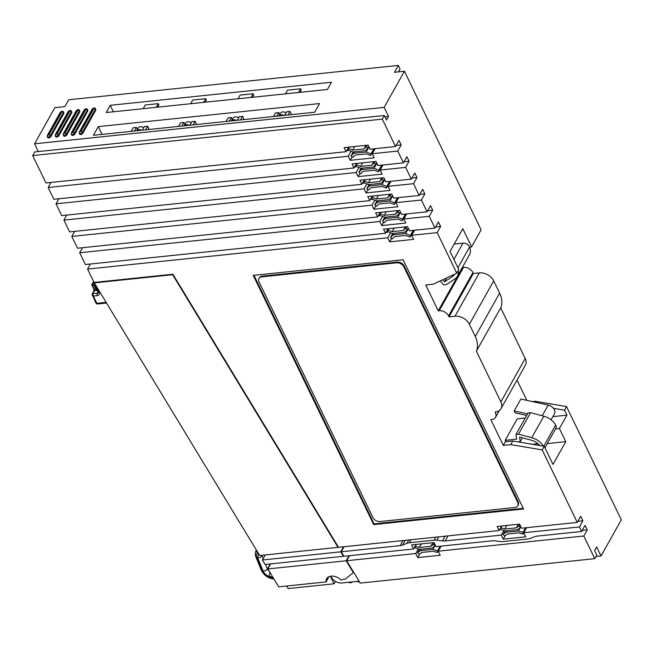 <?xml version="1.0" encoding="UTF-8"?>
<svg xmlns="http://www.w3.org/2000/svg" width="654" height="654" viewBox="0 0 654 654"><rect width="100%" height="100%" fill="white"/><g stroke="black" fill="none" stroke-linecap="round" stroke-linejoin="round"><path stroke-width="0.98" d="M363.035 171.381L374.317 170.203L378.494 171.822L378.879 170.203L374.039 168.331L361.556 169.631L358.915 172.28L360.746 173.678L363.035 171.381M358.989 167.53L356.177 172.533L358.147 176.613L382.116 174.119L380.146 170.04L405.619 167.383L411.309 179.163L385.844 181.82L383.873 177.741L359.896 180.242L361.866 184.314L61.721 215.599L56.031 203.819L58.868 198.759M358.147 176.613L360.084 173.171M351.1 151.213L348.288 156.224L350.258 160.304L374.235 157.802L372.257 153.723L397.73 151.074L403.428 162.854L377.955 165.503L375.985 161.432L352.016 163.925L353.986 168.004L53.841 199.282L48.143 187.502L50.979 182.45M348.288 156.224L48.143 187.502M356.177 172.533L56.031 203.819M366.869 183.839L364.057 188.851L366.036 192.93L390.005 190.428L388.035 186.349L413.5 183.692L419.198 195.481L393.724 198.129L391.754 194.05L367.785 196.552L369.755 200.631L69.61 231.908L63.912 220.128L66.757 215.076M364.057 188.851L63.912 220.128M374.758 200.157L371.946 205.16L373.916 209.239L397.894 206.746L395.915 202.666L421.389 200.01L427.087 211.79L401.613 214.447L399.643 210.367L375.674 212.869L377.644 216.94L77.499 248.226L71.801 236.446L74.638 231.385M371.946 205.16L71.801 236.446M382.647 216.466L379.835 221.477L381.805 225.556L405.774 223.055L403.804 218.976L429.277 216.319L434.967 228.107L409.502 230.756L407.532 226.676L383.555 229.178L385.525 233.257L85.38 264.535L79.69 252.755L82.527 247.703M379.835 221.477L79.69 252.755M382.288 119.126L32.7 155.562L34.727 151.949L384.315 115.513L382.288 119.126L395.539 146.537L370.074 149.194L368.096 145.114L344.127 147.616L346.097 151.695L45.952 182.973L32.7 155.562M418.356 548.91L415.764 553.521L346.661 560.723L360.24 583.106L594.772 558.663L596.8 555.058L594.609 550.521L596.636 546.908L601.018 555.974L621.3 519.848L566.536 406.567L535.127 401.27L532.381 401.556M415.764 553.521L417.734 557.6L440.207 555.262L438.237 551.183L583.818 536.01L594.772 558.663M503.866 530.476L501.283 535.095L503.253 539.174L525.726 536.828L523.756 532.748L579.436 526.944L581.627 531.481L537.228 536.108A11.633 8.167 29.3 0 0 534.792 536.681L530.435 538.397A11.633 8.167 -150.7 0 1 528.007 538.97L503.163 541.561A11.633 8.167 -150.7 0 1 500.433 541.52L494.914 540.842A11.633 8.167 29.3 0 0 492.184 540.801L436.046 546.654L434.076 542.575L411.603 544.913L413.573 548.992L343.947 556.252L341.233 551.772L400.101 545.64A11.633 8.167 29.3 0 0 402.529 545.06L406.894 543.351A11.633 8.167 -150.7 0 1 409.322 542.771L434.166 540.179L435.875 537.147M501.283 535.095L445.145 540.94A11.633 8.167 29.3 0 1 442.415 540.907L436.897 540.22A11.633 8.167 -150.7 0 0 434.166 540.179M390.528 232.783L387.716 237.786L87.571 269.072L94.037 282.438L172.877 274.222L338.519 547.3L499.092 530.558L497.114 526.486L519.587 524.14L521.565 528.219L577.245 522.415L580.695 516.276L582.886 520.805L579.436 526.944M387.716 237.786L389.694 241.866L413.663 239.364L411.693 235.293L437.158 232.636L456.762 273.192L458.797 269.579L450.034 251.455L462.811 228.696L471.575 246.82L481.107 229.84L404.434 71.245L384.151 107.37L388.533 116.428L386.506 120.042L384.315 115.513M438.237 310.822L462.574 267.47L463.572 267.363L439.235 310.715L438.237 310.822L425.754 284.989L433.242 284.212L456.762 273.192M439.235 310.715A7.562 5.314 29.3 0 1 448.579 315.931L449.012 316.838L455.004 316.209A11.633 8.167 -150.7 0 1 469.376 324.237L475.286 336.467A27.926 19.612 29.3 0 1 476.374 351.19L500.874 401.867A11.633 8.167 -150.7 0 1 501.029 408.603A11.633 8.167 -150.7 0 1 495.266 411.971L495.454 412.903A7.562 5.314 29.3 0 1 495.552 417.277A7.562 5.314 29.3 0 1 491.808 419.467L490.811 419.574L503.294 445.399L510.79 444.622L542.199 449.911L577.245 522.415M373.712 524.59L523.535 508.976L403.06 259.752L253.237 275.367L373.712 524.59L374.121 523.87L523.225 508.33M517.837 505.804A5.821 4.088 -150.7 0 1 514.951 507.488L380.113 521.54A5.821 4.088 -150.7 0 1 372.927 517.535L259.017 281.899A5.821 4.088 -150.7 0 1 258.935 278.53A5.821 4.088 -150.7 0 1 261.821 276.846L396.659 262.794L397.068 262.074A5.821 4.088 29.3 0 1 404.254 266.088L518.156 501.716A5.821 4.088 29.3 0 1 518.238 505.084L517.837 505.804A5.821 4.088 -150.7 0 0 517.755 502.436L518.156 501.716M517.755 502.436L403.845 266.807A5.821 4.088 -150.7 0 0 396.659 262.794M382.982 164.98L380.146 170.04M356.536 163.451L353.986 168.004M404.033 161.767L409.061 161.244L406.878 156.715L403.428 162.854M405.619 167.383L409.061 161.244M354.591 166.917L356.814 166.688M437.158 232.636L440.608 226.497L438.417 221.959L434.967 228.107M429.277 216.319L432.719 210.179L430.528 205.65L427.087 211.79M421.389 200.01L424.838 193.87L422.647 189.333L419.198 195.481M413.5 183.692L416.95 177.553L414.759 173.024L411.309 179.163M397.73 151.074L401.18 144.926L398.989 140.397L395.539 146.537M552.892 416.623L566.92 415.159L564.508 410.181L566.536 406.567M583.818 536.01L587.267 529.871L585.077 525.334L581.627 531.481M542.199 449.911L544.226 446.298L552.99 464.43L565.767 441.671L547.275 443.6M566.92 415.159L559.415 428.525L565.767 441.671M544.226 446.298L512.818 441.009L505.321 441.785L503.294 445.399M469.817 247.645L471.575 246.82M559.415 428.525L555.508 428.934M526.797 400.313L517.028 380.113M505.861 441.736L505.19 440.338L517.257 418.846L525.211 418.02M551.085 419.835L554.486 413.778A6.981 4.905 -150.7 0 0 548.207 405.088L520.87 398.997L514.175 410.916L515.123 412.87L526.658 415.437M463.572 267.363A7.562 5.314 29.3 0 1 472.916 272.579L473.349 273.486L479.341 272.865A11.633 8.167 29.3 0 1 493.713 280.885L499.631 293.123A27.926 19.612 29.3 0 1 500.711 307.846L525.211 358.515A11.633 8.167 29.3 0 1 525.366 365.251L501.029 408.603M404.434 71.245L394.444 72.283L398.302 65.425L68.695 99.776L64.836 106.635L54.846 107.681L34.564 143.798L384.151 107.37M344.069 546.719L341.233 551.772M349.506 555.671L346.661 560.723M601.018 555.974L595.99 556.497M359.079 581.185L342.042 582.967A8.731 6.131 29.3 0 1 330.94 576.174M398.302 65.425L400.052 69.046L398.474 71.866M319.528 103.561L98.288 126.614L93.416 135.288L314.656 112.226L319.528 103.561M327.433 89.475L106.193 112.529L110.256 105.302L331.488 82.249L327.433 89.475M79.322 132.746A1.749 0.875 -25.8 0 0 79.248 133.351L79.69 134.25A1.749 0.875 -25.8 0 0 81.137 134.479A1.749 0.875 -25.8 0 0 82.756 133.334L95.737 110.215A1.749 0.875 -25.8 0 0 95.811 109.619L95.378 108.711C95.018 107.542 93.988 107.624 92.288 108.948L79.306 132.067L79.248 133.351A1.749 0.875 -25.8 0 0 80.704 133.571A1.749 0.875 -25.8 0 0 82.322 132.435L95.304 109.316A1.749 0.875 -25.8 0 0 95.378 108.711M71.335 133.579A1.749 0.875 -25.8 0 0 71.261 134.184L71.695 135.084A1.749 0.875 -25.8 0 0 73.15 135.313A1.749 0.875 -25.8 0 0 74.769 134.168L87.75 111.049A1.749 0.875 -25.8 0 0 87.824 110.444L87.383 109.545C87.031 108.376 86.001 108.458 84.301 109.782L71.319 132.901L71.261 134.176A1.749 0.875 -25.8 0 0 72.717 134.405A1.749 0.875 -25.8 0 0 74.327 133.261L87.309 110.142A1.749 0.875 -25.8 0 0 87.383 109.545M63.34 134.413A1.749 0.875 -25.8 0 0 63.266 135.018L63.708 135.918A1.749 0.875 -25.8 0 0 65.163 136.146A1.749 0.875 -25.8 0 0 66.773 135.002L79.755 111.883A1.749 0.875 -25.8 0 0 79.829 111.278L79.396 110.371C79.036 109.21 78.014 109.292 76.305 110.616L63.324 133.735L63.266 135.01A1.749 0.875 -25.8 0 0 64.721 135.239A1.749 0.875 -25.8 0 0 66.34 134.095L79.322 110.976A1.749 0.875 -25.8 0 0 79.396 110.371M71.768 112.717A1.749 0.875 -25.8 0 0 71.842 112.112L71.4 111.205C71.049 110.044 70.019 110.125 68.318 111.45L55.337 134.569L55.713 136.751A1.749 0.875 -25.8 0 0 57.168 136.972A1.749 0.875 -25.8 0 0 58.786 135.836L71.768 112.717L71.327 111.809A1.749 0.875 -25.8 0 0 71.4 111.205M47.358 136.073A1.749 0.875 -25.8 0 0 47.292 136.678L47.726 137.585A1.749 0.875 -25.8 0 0 49.181 137.806A1.749 0.875 -25.8 0 0 50.799 136.67L63.773 113.551A1.749 0.875 -25.8 0 0 63.847 112.946L63.413 112.038C63.054 110.878 62.032 110.951 60.323 112.284L47.341 135.403L47.284 136.678A1.749 0.875 -25.8 0 0 48.739 136.899A1.749 0.875 -25.8 0 0 50.358 135.762L63.34 112.643A1.749 0.875 -25.8 0 0 63.413 112.038M384.944 116.804L388.533 116.428M34.564 143.798L38.324 151.573M87.571 269.072L90.415 264.012M348.656 147.142L346.097 151.695M375.102 148.671L372.257 153.723M350.258 160.304L352.195 156.854M373.843 148.801L370.99 153.886L366.158 152.014L353.675 153.314L351.026 155.971L352.866 157.361L355.155 155.063L366.428 153.894L370.614 155.513L370.99 153.886M368.995 146.962L366.158 152.014M374.415 148.744L370.614 155.513M353.291 151.924L351.026 155.971M354.525 151.802L353.675 153.314M368.872 146.709L365.496 150.657L353.013 151.957L348.181 150.085L348.557 148.458L352.743 150.085L364.016 148.908L366.305 146.61L368.145 148M367.09 145.221L366.305 146.61M349.342 147.068L348.557 148.458M354.746 146.504L352.743 150.085M366.027 145.335L364.016 148.908M396.152 145.45L401.18 144.926M346.71 150.608L348.934 150.371M364.425 179.768L361.866 184.314M390.871 181.297L388.035 186.349M366.036 192.93L367.965 189.48M389.62 181.428L386.759 186.513L381.928 184.641L369.445 185.94L366.796 188.597L368.635 189.987L370.924 187.69L382.198 186.513L386.383 188.139L386.759 186.513M384.765 179.588L381.928 184.641M390.185 181.371L386.383 188.139M369.069 184.551L366.796 188.597M370.295 184.428L369.445 185.94M384.642 179.335L381.274 183.284L368.782 184.583L363.951 182.711L364.335 181.084L368.513 182.703L379.786 181.534L382.083 179.237L383.914 180.627M382.86 177.847L382.083 179.237M365.112 179.695L364.335 181.084M370.524 179.131L368.513 182.703M381.797 177.953L379.786 181.534M411.922 178.076L416.95 177.553M362.479 183.234L364.703 182.997M372.314 196.077L369.755 200.631M398.76 197.606L395.915 202.666M373.916 209.239L375.854 205.797M397.501 197.737L394.648 202.83L389.817 200.95L377.325 202.258L374.685 204.906L376.524 206.296L378.813 204.007L390.086 202.83L394.272 204.449L394.648 202.83M392.653 195.906L389.817 200.95M398.073 197.68L394.272 204.449M376.949 200.868L374.685 204.906M378.184 200.737L377.325 202.258M392.531 195.652L389.155 199.593L376.671 200.892L371.84 199.02L372.216 197.402L376.402 199.02L387.675 197.843L389.964 195.546L391.803 196.944M390.749 194.156L389.964 195.546M373.001 196.012L372.216 197.402M378.404 195.448L376.402 199.02M389.686 194.271L387.675 197.843M419.811 194.393L424.838 193.87M370.368 199.544L372.592 199.315M380.195 212.395L377.644 216.94M406.641 213.923L403.804 218.976M381.805 225.556L383.743 222.107M405.39 214.054L402.537 219.139L397.697 217.267L385.214 218.567L382.565 221.224L384.405 222.613L386.694 220.316L397.975 219.139L402.153 220.766L402.537 219.139M400.534 212.215L397.697 217.267M405.954 213.989L402.153 220.766M384.838 217.177L382.565 221.224M386.064 217.054L385.214 218.567M400.411 211.961L397.043 215.91L384.56 217.21L379.721 215.338L380.105 213.711L384.29 215.329L395.564 214.16L397.853 211.863L399.692 213.253M398.629 210.474L397.853 211.863M380.881 212.321L380.105 213.711M386.293 211.757L384.29 215.329M397.567 210.58L395.564 214.16M427.691 210.702L432.719 210.179M378.249 215.861L380.473 215.624M388.084 228.704L385.525 233.257M414.53 230.233L411.693 235.293M389.694 241.866L391.623 238.416M413.279 230.363L410.418 235.456L405.586 233.576L393.103 234.884L390.454 237.533L392.294 238.923L394.583 236.634L405.856 235.456L410.042 237.075L410.418 235.456M408.423 228.532L405.586 233.576M413.843 230.306L410.042 237.075M392.727 233.494L390.454 237.533M393.953 233.364L393.103 234.884M408.3 228.279L404.932 232.219L392.441 233.519L387.609 231.647L387.994 230.028L392.171 231.647L403.444 230.47L405.733 228.172L407.573 229.57M406.518 226.783L405.733 228.172M388.77 228.638L387.994 230.028M394.182 228.074L392.171 231.647M405.455 226.897L403.444 230.47M435.58 227.02L440.608 226.497M386.138 232.17L388.362 231.941M142.392 130.187L144.428 126.565L147.673 126.23L149.202 129.402A8.437 5.927 29.3 0 1 149.235 129.467M137.389 129.386L136.433 127.399L133.187 127.743L131.16 131.356M98.288 126.614L102.04 134.389M284.727 115.349L286.754 111.736L290 111.401L291.537 114.573A8.437 5.927 29.3 0 1 291.57 114.638M279.724 114.548L278.767 112.57L275.522 112.905L273.486 116.518M237.279 120.295L239.315 116.682L242.56 116.338L244.089 119.51A8.437 5.927 29.3 0 1 244.122 119.584M232.276 119.494L231.32 117.516L228.074 117.851L226.047 121.464M189.84 125.241L191.867 121.628L195.113 121.284L196.65 124.456A8.437 5.927 29.3 0 1 196.682 124.53M184.837 124.44L183.88 122.462L180.635 122.797L178.599 126.41M286.125 112.856A4.365 3.066 -150.7 0 0 282.651 111.924A4.365 3.066 -150.7 0 0 280.492 113.191L278.939 115.954A4.365 3.066 -150.7 0 1 281.032 114.818A4.365 3.066 -150.7 0 1 283.959 115.431M238.685 117.802A4.365 3.066 -150.7 0 0 235.211 116.87A4.365 3.066 -150.7 0 0 233.045 118.129L231.491 120.9M191.238 122.739A4.365 3.066 -150.7 0 0 187.763 121.816A4.365 3.066 -150.7 0 0 185.605 123.075L184.052 125.846A4.365 3.066 -150.7 0 1 186.145 124.701A4.365 3.066 -150.7 0 1 189.071 125.315M143.798 127.685A4.365 3.066 -150.7 0 0 140.316 126.762A4.365 3.066 -150.7 0 0 138.157 128.02L136.604 130.784A4.365 3.066 -150.7 0 1 138.697 129.647A4.365 3.066 -150.7 0 1 141.632 130.26M134.405 131.013L136.433 127.399M145.638 129.844L147.673 126.23M110.256 105.302L113.379 111.785M300.006 92.328L301.216 90.162L300.562 88.805L287.58 90.154L285.512 93.841M251.046 97.43L253.123 93.751L253.777 95.108L252.558 97.274M253.123 93.751L240.132 95.1L238.064 98.787M203.607 102.376L205.675 98.689L206.329 100.054L205.111 102.22M205.675 98.689L192.693 100.046L190.625 103.733M156.159 107.321L158.227 103.634L158.889 105L157.671 107.166M158.227 103.634L145.245 104.992L143.177 108.678M298.494 92.492L300.562 88.805M287.973 115.014L290 111.401M276.74 116.183L278.767 112.57M240.533 119.96L242.56 116.338M229.292 121.129L231.32 117.516M193.085 124.898L195.113 121.284M181.845 126.075L183.88 122.462M236.519 120.377A4.365 3.066 -150.7 0 0 233.584 119.764A4.365 3.066 -150.7 0 0 231.5 120.9M501.643 526.012L499.092 530.558M526.593 527.696L523.756 532.748M441.082 546.123L438.237 551.183M417.734 557.6L419.754 554.012M416.132 544.447L413.573 548.992M582.24 530.394L587.267 529.871M414.186 547.905L415.127 547.807M577.858 521.328L582.886 520.805M499.697 529.478L500.645 529.38M503.253 539.174L505.272 535.577M437.338 552.516L433.259 551.257L421.773 552.458L419.247 554.404L417.53 552.9L420.399 550.693L432.883 549.393L437.51 550.815L437.338 552.516L440.919 546.147M419.566 549.278L417.53 552.9M421.25 549.18L420.399 550.693M434.73 546.115L432.883 549.393M440.085 546.229L437.51 550.815M520.911 526.862L517.739 529.601L505.256 530.901L500.637 529.478L500.8 527.786L504.88 529.037L516.366 527.843L518.892 525.898L520.609 527.402M519.726 524.418L518.892 525.898M501.806 525.996L500.8 527.786M506.883 525.464L504.88 529.037M518.369 524.271L516.366 527.843M526.429 527.713L522.848 534.081L518.777 532.83L507.291 534.024L504.757 535.969L503.04 534.465L505.91 532.266L518.393 530.966L523.02 532.389L522.848 534.081M525.595 527.803L523.02 532.389M520.241 527.68L518.393 530.966M505.076 530.852L503.04 534.465M506.76 530.746L505.91 532.266M434.215 542.853L433.381 544.332L430.847 546.278L419.369 547.472L415.29 546.213L415.118 547.913L419.745 549.335L432.229 548.036L435.392 545.297M433.381 544.332L435.098 545.828M416.296 544.422L415.29 546.213M421.372 543.899L419.369 547.472M432.858 542.697L430.847 546.278M512.818 441.009L510.79 444.622M564.508 410.181L553.48 408.317M535.127 401.27L534.678 402.071M476.374 351.19L500.711 307.846M449.012 316.838L473.349 273.486M440.305 280.901L443.698 284.923L446.191 284.662L454.955 278.849A14.543 10.211 -150.7 0 0 457.399 276.258A14.543 10.211 -150.7 0 0 458.176 270.682M442.75 279.757L444.491 281.825L452.503 276.519A11.053 7.766 -150.7 0 0 454.358 274.541A11.053 7.766 -150.7 0 0 454.514 274.247M543.351 446.151A14.543 10.211 -150.7 0 0 531.751 437.706L518.483 434.199L515.981 434.452L516.676 439.145L505.19 440.338M539.681 445.538A11.053 7.766 -150.7 0 0 531.677 440.305L519.554 437.093L520.216 441.63L517.927 441.867M457.399 276.258L469.474 254.758A14.543 10.211 -150.7 0 0 469.572 247.008A5.24 3.679 29.3 0 0 462.999 243.157L454.17 244.081M543.768 446.224L555.647 425.067A14.543 10.211 -150.7 0 0 543.826 416.214L530.549 412.699L528.056 412.96L515.981 434.452M555.647 425.067A5.24 3.679 29.3 0 1 555.843 428.337L544.937 447.769M518.483 434.199L530.549 412.699M520.216 441.63L522.35 437.837M532.381 444.303L537.989 443.723M444.491 281.825L446.69 277.909M527.533 413.892L514.175 410.916M253.956 275.293L374.121 523.87M258.935 278.53L259.344 277.811A5.821 4.088 29.3 0 1 262.229 276.127L397.068 262.074M381.732 165.11L378.879 170.203M376.876 163.279L374.039 168.331M382.296 165.053L378.494 171.822M361.18 168.242L358.915 172.28M362.406 168.111L361.556 169.631M376.753 163.026L373.385 166.966L360.902 168.266L356.07 166.394L356.446 164.775L360.632 166.394L371.905 165.217L374.194 162.92L376.034 164.317M374.971 161.53L374.194 162.92M357.223 163.386L356.446 164.775M362.635 162.821L360.632 166.394M373.908 161.644L371.905 165.217M94.83 285.169A1.161 0.58 154.2 0 1 94.143 285.381L92.647 285.536A1.161 0.58 154.2 0 1 92.001 285.324L93.759 288.945A1.161 0.58 -25.8 0 0 94.397 289.158L95.893 289.003L94.143 285.381A1.161 0.589 -95.9 0 1 94.111 283.754L92.615 283.91A1.161 0.589 84.1 0 0 92.647 285.536L94.397 289.158A1.161 0.589 -95.9 0 1 94.429 290.793L92.811 293.679L93.359 296.074L96.857 303.325A1.749 0.883 84.1 0 0 97.65 303.971L106.537 303.047M94.953 283.942A1.161 0.818 -150.7 0 0 94.111 283.754L94.462 283.133M95.688 285.16A1.749 0.883 84.1 0 0 95.966 286.28L99.032 292.624A3.491 2.453 -150.7 0 1 97.348 295.657L93.359 296.074L92.247 294.692L95.901 302.998A1.749 0.875 -25.8 0 0 96.857 303.325L106.12 302.361M330.45 576.256A9.311 6.54 29.3 0 0 330.769 577L334.055 583.793L288.177 588.575L286.624 586.025M338.273 546.891L338.012 547.349L172.648 274.721L94.307 282.888L94.593 282.381M94.307 282.888L259.679 555.516L338.012 547.349M343.571 546.769L340.734 551.829L262.393 559.987L265.23 554.935M262.393 559.987L265.107 564.467L343.448 556.301L340.734 551.829M348.999 555.72L346.162 560.78L267.821 568.939L270.666 563.887M267.821 568.939L278.686 586.851L326.011 581.921L328.921 576.746M272.743 577.049L269.603 576.526C266.619 575.667 264.429 573.787 263.031 570.885L257.651 557.658L258.273 554.224A2.91 2.461 64.8 0 0 259.434 555.115M262.328 555.238L262.009 555.81L261.837 555.287M256.466 550.218L255.877 550.979C255.085 552.826 255.076 554.772 255.861 556.807L261.24 570.035C263.325 574.416 266.693 577.269 271.345 578.577L273.928 579.011M346.162 560.78L353.34 572.618L353.601 572.16M326.011 581.921A9.311 6.54 29.3 0 1 326.583 578.831A9.311 6.54 29.3 0 1 340.889 580L345.394 579.052L353.34 572.618M343.702 555.843L343.448 556.301M172.648 274.721L172.901 274.263M334.055 583.793L335.437 581.324M269.603 576.526A2.91 2.052 -80.5 0 1 270.118 572.724M270.306 572.52L267.388 569.037L265.516 564.427M96.342 286.239L95.966 286.28A1.749 0.875 154.2 0 1 95.002 285.953L98.067 292.297A1.749 0.875 -25.8 0 0 99.032 292.624M95.737 110.215L95.304 109.316A1.161 0.818 29.3 0 0 93.865 108.507L92.868 108.613A1.161 0.818 -150.7 0 0 92.288 108.948M92.868 108.613L79.886 131.732L80.883 131.626L93.865 108.507M79.886 131.732A1.161 0.818 -150.7 0 0 79.306 132.067M80.883 131.626A1.161 0.818 29.3 0 1 82.322 132.435L82.756 133.334M87.75 111.049L87.309 110.142A1.161 0.818 29.3 0 0 85.87 109.341L84.873 109.447A1.161 0.818 -150.7 0 0 84.301 109.782M84.873 109.447L71.891 132.566L72.896 132.46L85.87 109.341M71.891 132.566A1.161 0.818 -150.7 0 0 71.319 132.901M72.896 132.46A1.161 0.818 29.3 0 1 74.327 133.261L74.769 134.168M79.755 111.883L79.322 110.976A1.161 0.818 29.3 0 0 77.883 110.174L76.886 110.281A1.161 0.818 -150.7 0 0 76.305 110.616M76.886 110.281L63.904 133.4L64.901 133.293L77.883 110.174M63.904 133.4A1.161 0.818 -150.7 0 0 63.324 133.735M64.901 133.293A1.161 0.818 29.3 0 1 66.34 134.095L66.773 135.002M69.896 111.008L68.891 111.115L55.909 134.233L56.914 134.127L69.896 111.008A1.161 0.818 29.3 0 1 71.327 111.809L58.345 134.928A1.749 0.875 -25.8 0 1 56.735 136.073A1.749 0.875 -25.8 0 1 55.279 135.852A1.749 0.875 -25.8 0 1 55.353 135.239M68.891 111.115A1.161 0.818 -150.7 0 0 68.318 111.45M55.909 134.233A1.161 0.818 -150.7 0 0 55.337 134.569M56.914 134.127A1.161 0.818 29.3 0 1 58.345 134.928L58.786 135.836M63.773 113.551L63.34 112.643A1.161 0.818 29.3 0 0 61.901 111.842L60.904 111.948A1.161 0.818 -150.7 0 0 60.323 112.284M60.904 111.948L47.922 135.067L48.919 134.961L61.901 111.842M47.922 135.067A1.161 0.818 -150.7 0 0 47.341 135.403M48.919 134.961A1.161 0.818 29.3 0 1 50.358 135.762L50.799 136.67M351.337 581.995A1.749 0.875 154.2 0 1 349.301 582.207M351.705 582.158A1.161 0.818 -150.7 0 0 352.228 581.905M359.128 581.267A1.749 0.875 154.2 0 1 357.297 581.373M445.145 540.94L447.982 535.888M402.938 540.58L400.101 545.64M442.415 540.907L445.063 536.19M436.897 540.22L438.793 536.844M411.023 539.738L409.322 542.771M408.791 539.975L406.894 543.351M405.178 540.351L402.529 545.06M496.034 411.857L495.454 412.903M525.211 358.515L500.874 401.867M475.286 336.467L499.631 293.123M493.713 280.885L469.376 324.237M479.341 272.865L455.004 316.209M472.916 272.579L448.579 315.931M457.923 267.772L469.572 247.008M453.876 259.409L462.999 243.157M531.751 437.706L543.826 416.214M452.503 276.519L453.516 274.713M548.207 405.088L542.199 415.789M403.845 266.807L404.254 266.088M261.821 276.846L262.229 276.127M93.759 281.866L92.615 283.91A1.161 0.818 29.3 0 0 92.034 284.245A1.161 1.161 0 0 0 92.001 285.324M92.05 284.915A1.161 0.818 29.3 0 1 92.034 284.245L93.579 281.498M93.808 288.545A1.161 0.58 -25.8 0 0 93.759 288.945L93.857 291.128A1.161 0.818 29.3 0 1 94.429 290.793L95.925 290.638A1.161 0.589 84.1 0 0 95.893 289.003A1.161 0.58 -25.8 0 0 96.416 288.872M95.925 290.638A2.33 1.169 -25.8 0 0 97.111 290.302M97.348 295.657A1.749 0.883 -95.9 0 1 97.307 293.213L97.953 292.052M98.067 292.297L98.165 292.706A1.749 1.226 -150.7 0 1 97.307 293.213L92.811 293.679A1.161 0.818 -150.7 0 0 92.23 294.014L92.214 295.379M258.166 553.022L257.512 553.333A2.91 2.461 -115.2 0 1 256.793 550.75M258.273 554.224L258.755 553.995M257.512 553.333C256.237 554.044 255.984 555.418 256.769 557.453L262.148 570.68C263.873 574.204 266.505 576.46 270.037 577.449L273.315 577.997M256.769 557.453A2.91 1.553 157.9 0 1 255.861 556.807M262.148 570.68A2.91 1.553 157.9 0 1 261.24 570.035M270.037 577.449A2.91 2.052 99.5 0 0 271.345 578.577M330.769 577L331.055 576.476M263.031 570.885A2.91 1.553 -22.1 0 0 267.388 569.037L270.257 563.928M263.153 558.63L262.009 555.81A2.91 1.553 -22.1 0 1 257.651 557.658M352.277 581.823C350.789 583.123 349.759 583.204 349.195 582.068M359.422 581.766L358.196 581.978L357.264 581.373M495.552 417.277L499.386 410.459M93.857 291.128L92.23 294.014M95.901 302.998A1.749 1.749 0 0 0 97.65 303.971M256.384 550.079L255.877 550.979M95.051 284.343A1.749 1.749 0 0 0 95.002 285.953"/></g></svg>
